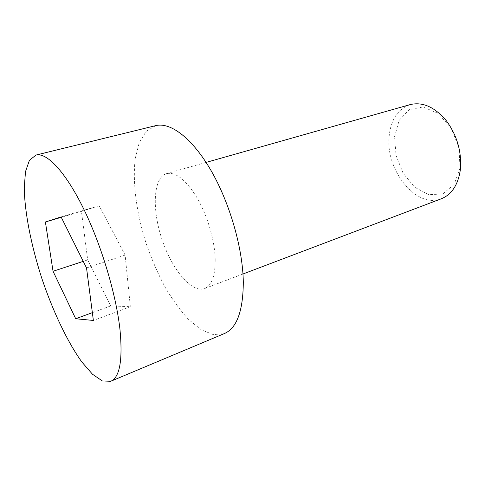 <?xml version="1.0" encoding="UTF-8"?>
<svg xmlns="http://www.w3.org/2000/svg" width="485" height="485" viewBox="0 0 485 485"><rect width="100%" height="100%" fill="white"/><g stroke="black" fill="none" stroke-linecap="round" stroke-linejoin="round"><path stroke-width="0.36" stroke-dasharray="2.42 1.82" d="M155.727 125.639L146.155 131.362L139.292 142.578L135.291 158.256C132.29 182.281 136.558 213.618 146.318 244.052C151.641 259.148 157.837 273.407 164.906 286.841C172.369 299.536 180.268 310.43 188.598 319.518L201.154 329.727L213.351 334.644L224.446 333.534M81.438 211.411L99.164 205.767L125.124 255.08L130.35 306.696L110.762 305.908L87.682 259.911L81.438 211.411L61.28 217.316M99.164 205.767L61.08 216.91M87.682 259.911L83.244 261.366M441.38 198.747C416.257 209.126 385.29 169.908 389.164 136.279C390.874 119.54 397.906 108.973 410.255 104.578M215.194 258.45C214.534 239.651 207.265 215.255 197.043 197.771C185.876 179.783 175.722 171.726 166.579 173.6C153.187 177.54 151.811 208.938 161.844 238.923C171.66 268.981 191.478 293.37 204.573 288.551C211.915 285.453 215.455 275.419 215.194 258.45M394.572 136.667L399.125 120.413L409.134 109.707L422.968 106.979L438.003 113.314L451.001 127.828L458.949 147.507L460.022 167.919L454.13 184.512L442.847 193.933L428.758 194.721L414.681 187.246L403.132 173.254L396.033 155.364L394.572 136.667M110.762 305.908L92.356 312.649M125.124 255.08L86.53 267.95M130.35 306.696L93.375 320.452M204.573 288.551L242.967 273.995M166.579 173.6L206.083 162.414"/><path stroke-width="0.73" d="M120.001 329.794C116.121 294.086 101.08 244.088 83.08 207.701C65.051 171.235 46.608 152.254 35.981 155.061L29.409 160.329L25.505 171.605L24.25 187.762C24.662 212.739 31.289 245.853 41.886 278.572C52.877 311.164 67.294 341.701 81.85 362.01L92.483 374.232L102.341 380.961L110.762 381.277C119.759 377.354 122.838 360.197 120.001 329.794M75.702 318.748L53.047 271.273L45.396 221.966L61.08 216.91L86.53 267.95L93.375 320.452L75.702 318.748L92.356 312.649M110.762 381.277L224.446 333.534C236.807 328.163 243.094 311.061 243.306 282.221C242.858 248.478 229.799 202.96 211.03 170.526C192.23 138.031 170.387 121.874 155.727 125.639L35.981 155.061M61.28 217.316L45.396 221.966M83.244 261.366L53.047 271.273M206.083 162.414L410.255 104.578C422.781 101.65 434.851 107.088 446.479 120.904C457.397 136.049 461.987 152.557 460.259 170.435C457.87 185.161 451.577 194.594 441.38 198.747L242.967 273.995"/></g></svg>
